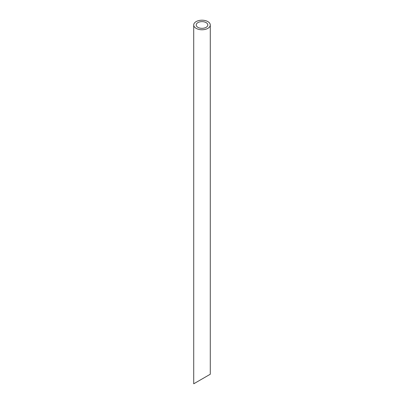 <?xml version="1.0" encoding="UTF-8"?>
<svg xmlns="http://www.w3.org/2000/svg" width="404" height="404" viewBox="0 0 404 404"><rect width="100%" height="100%" fill="white"/><g stroke="black" fill="none" stroke-linecap="round" stroke-linejoin="round"><path stroke-width="0.61" d="M197.899 27.351A5.797 3.348 0 0 0 204.217 28.078A5.797 3.348 0 0 0 207.797 24.982A5.797 3.348 0 0 0 202 21.634A5.797 3.348 0 0 0 196.203 24.982A5.797 3.348 0 0 0 197.899 27.351M197.899 381.386L196.203 382.366M207.797 375.669L206.101 376.649M196.142 28.366A8.287 4.782 0 0 0 205.171 29.401A8.287 4.782 0 0 0 210.287 24.982A8.287 4.782 0 0 0 202 20.2A8.287 4.782 0 0 0 193.713 24.982A8.287 4.782 0 0 0 196.142 28.366M210.287 24.982L210.287 374.235L193.713 383.8L193.713 24.982"/></g></svg>
